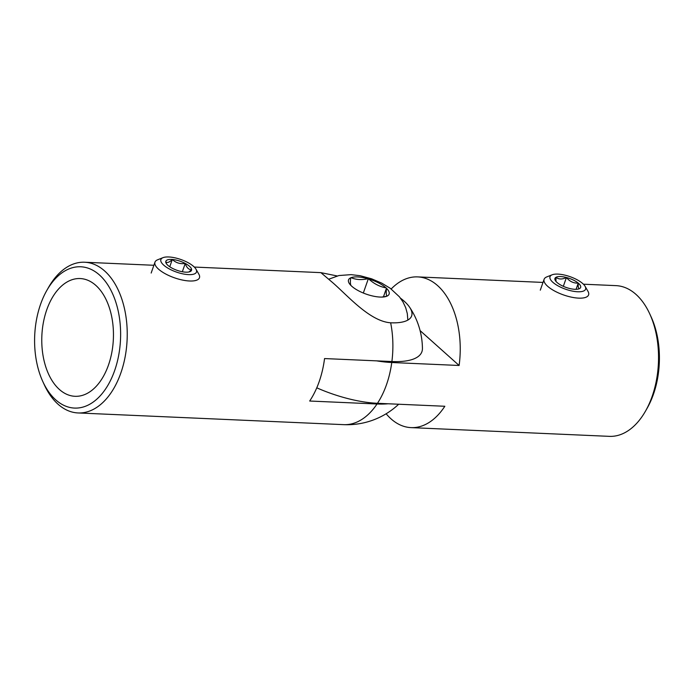 <?xml version="1.0" encoding="UTF-8"?>
<svg xmlns="http://www.w3.org/2000/svg" width="694" height="694" viewBox="0 0 694 694"><rect width="100%" height="100%" fill="white"/><g stroke="black" fill="none" stroke-linecap="round" stroke-linejoin="round"><path stroke-width="1.04" d="M649.784 313.957L651.206 317.063A70.719 42.95 92.5 0 1 647.19 408.141L645.507 411.108A75.429 45.813 -87.5 0 0 649.784 313.957A75.429 45.813 -87.5 0 0 635.973 294.386A75.429 45.813 -87.5 0 0 615.968 285.633L583.411 284.202M316.776 387.825A71.803 25.366 19.3 0 0 377.475 403.301L444.828 406.268A75.429 45.813 92.5 0 1 411.03 427.617L609.332 436.353A75.429 45.813 -87.5 0 0 645.507 411.108M391.182 288.99A75.429 45.813 92.5 0 1 417.667 276.897A75.429 45.813 92.5 0 1 437.671 285.659A75.429 45.813 92.5 0 1 459.116 365.478L391.763 362.511A71.803 25.366 -160.7 0 1 376.582 360.854M411.03 427.617A75.429 45.813 92.5 0 1 391.026 418.864A75.429 45.813 92.5 0 1 386.142 413.771M459.116 365.478L420.078 330.596M99.476 274.989A70.719 42.95 -87.5 0 0 46.81 290.448A70.719 42.95 -87.5 0 0 42.794 381.518A70.719 42.95 -87.5 0 0 55.746 399.865A70.719 42.95 -87.5 0 0 114.657 370.535A70.719 42.95 -87.5 0 0 99.476 274.989M46.81 290.448L48.493 287.481A75.429 45.813 92.5 0 1 84.668 262.237A75.429 45.813 92.5 0 1 104.673 270.99A75.429 45.813 92.5 0 1 125.154 356.759A75.429 45.813 92.5 0 1 78.032 412.947A75.429 45.813 92.5 0 1 58.027 404.194A75.429 45.813 92.5 0 1 44.216 384.623L42.794 381.518M337.163 275.952L320.897 272.647L330.665 280.94C345.69 293.284 368.87 321.287 390.653 322.797A49.968 17.654 19.3 0 0 411.637 315.917A49.968 17.654 19.3 0 0 409.607 307.225A49.968 17.654 19.3 0 0 400.473 298.16M59.389 389.464A58.929 35.793 -87.5 0 0 75.013 396.3A58.929 35.793 -87.5 0 0 111.829 352.405A58.929 35.793 -87.5 0 0 95.833 285.399A58.929 35.793 -87.5 0 0 80.2 278.554A58.929 35.793 -87.5 0 0 43.392 322.45A58.929 35.793 -87.5 0 0 59.389 389.464M409.607 307.225A75.429 75.429 0 0 1 422.429 348.475A71.499 25.253 -160.7 0 1 391.893 361.531L324.549 358.564A75.429 45.813 92.5 0 1 309.68 401.028L377.024 403.995A71.499 25.253 19.3 0 0 388.093 403.769M172.112 268.17A13.611 4.806 -160.7 0 1 167.41 264.882A13.611 4.806 -160.7 0 1 166.187 263.347A13.611 4.806 -160.7 0 1 165.736 261.846A13.611 4.806 -160.7 0 1 172.312 259.469A13.611 4.806 -160.7 0 1 185.246 263.425A13.611 4.806 -160.7 0 1 191.622 269.749A13.611 4.806 -160.7 0 1 189.974 271.675A13.611 4.806 -160.7 0 1 185.046 272.117A13.611 4.806 -160.7 0 1 172.112 268.17M195.994 269.194L198.857 274.208A23.57 8.328 -160.7 0 1 199.464 277.747A23.57 8.328 -160.7 0 1 181.585 279.864A23.57 8.328 -160.7 0 1 157.712 268.378A23.57 8.328 -160.7 0 1 154.97 262.167A23.57 8.328 -160.7 0 1 157.659 259.782L163.029 257.648A18.859 6.662 -160.7 0 1 178.636 258.784A18.859 6.662 -160.7 0 1 194.285 267.06A18.859 6.662 -160.7 0 1 195.994 269.194A18.859 6.662 -160.7 0 1 185.489 274.33A18.859 6.662 -160.7 0 1 163.073 264.535A18.859 6.662 -160.7 0 1 163.029 257.648M188.881 271.987L191.622 269.749C188.759 269.74 186.643 267.632 185.246 263.425C180.24 264.214 175.929 262.896 172.312 259.469C169.405 262.349 167.211 263.147 165.736 261.846L166.569 263.928M182.331 271.753L185.246 263.425M169.752 266.765L172.312 259.469M569.175 288.374A13.611 4.806 -160.7 0 1 562.556 285.971A13.611 4.806 -160.7 0 1 557.343 282.753A13.611 4.806 -160.7 0 1 555.304 280.48A13.611 4.806 -160.7 0 1 555.963 277.314A13.611 4.806 -160.7 0 1 566.425 277.496A13.611 4.806 -160.7 0 1 578.258 283.117A13.611 4.806 -160.7 0 1 579.629 288.557A13.611 4.806 -160.7 0 1 579.091 288.808A13.611 4.806 -160.7 0 1 569.175 288.374M585.111 286.336L587.983 291.341A23.57 8.328 -160.7 0 1 588.59 294.889A23.57 8.328 -160.7 0 1 557.256 292.356A23.57 8.328 -160.7 0 1 544.096 279.309A23.57 8.328 -160.7 0 1 546.777 276.915L552.146 274.789A18.859 6.662 -160.7 0 1 575.066 278.728A18.859 6.662 -160.7 0 1 585.111 286.336A18.859 6.662 -160.7 0 1 579.473 291.775A18.859 6.662 -160.7 0 1 560.535 287.143A18.859 6.662 -160.7 0 1 552.146 274.789M579.629 288.557C578.44 288.851 577.981 287.038 578.258 283.117C573.582 283.334 569.635 281.469 566.425 277.496C562.235 279.526 558.748 279.474 555.963 277.314L555.972 281.009M576.081 289.32L578.258 283.117M563.328 286.327L566.425 277.496M378.612 282.935A21.505 7.599 -160.7 0 1 386.038 287.88L386.506 288.322A21.505 7.599 -160.7 0 1 386.983 296.147L386.549 296.321A21.505 7.599 -160.7 0 1 382.533 297.058A21.505 7.599 -160.7 0 1 369.763 295.254L368.852 294.993A21.505 7.599 -160.7 0 1 359.024 291.046A21.505 7.599 -160.7 0 1 351.823 286.301A21.505 7.599 -160.7 0 1 351.598 286.102L351.129 285.659A21.505 7.599 -160.7 0 1 350.652 277.843L351.086 277.661A21.505 7.599 -160.7 0 1 367.872 278.728L368.783 278.997A21.505 7.599 -160.7 0 1 378.612 282.935M381.648 297.084L386.549 296.321M350.652 277.843C350.192 282.206 350.349 284.818 351.129 285.659M367.872 278.728C361.669 280.142 356.074 279.786 351.086 277.661M363.326 293.024L368.314 278.78M386.038 287.88C379.679 286.7 373.927 283.733 368.783 278.997M383.426 296.885L386.489 288.14M386.983 296.147C386.202 295.314 386.046 292.712 386.506 288.322M377.475 403.301A75.429 45.813 -87.5 0 0 386.523 384.606A75.429 45.813 -87.5 0 0 391.763 362.511M377.024 403.995A75.429 45.813 92.5 0 1 343.677 424.65A75.429 75.429 0 0 0 398.677 404.238M390.653 322.797A75.429 45.813 92.5 0 1 391.893 361.531M543.003 282.423L417.667 276.897M84.668 262.237L153.886 265.282M194.294 267.06L320.914 272.638M78.032 412.947L343.677 424.65M154.97 262.167L151.171 273.037M544.096 279.309L540.288 290.179M407.838 320.081L407.309 313.61L405.678 307.633L402.954 301.881L399.414 296.806L390.271 288.314L381.865 283.195L371.663 278.823L360.177 275.726L351.121 274.642L338.941 275.535L328.722 279.222"/></g></svg>
